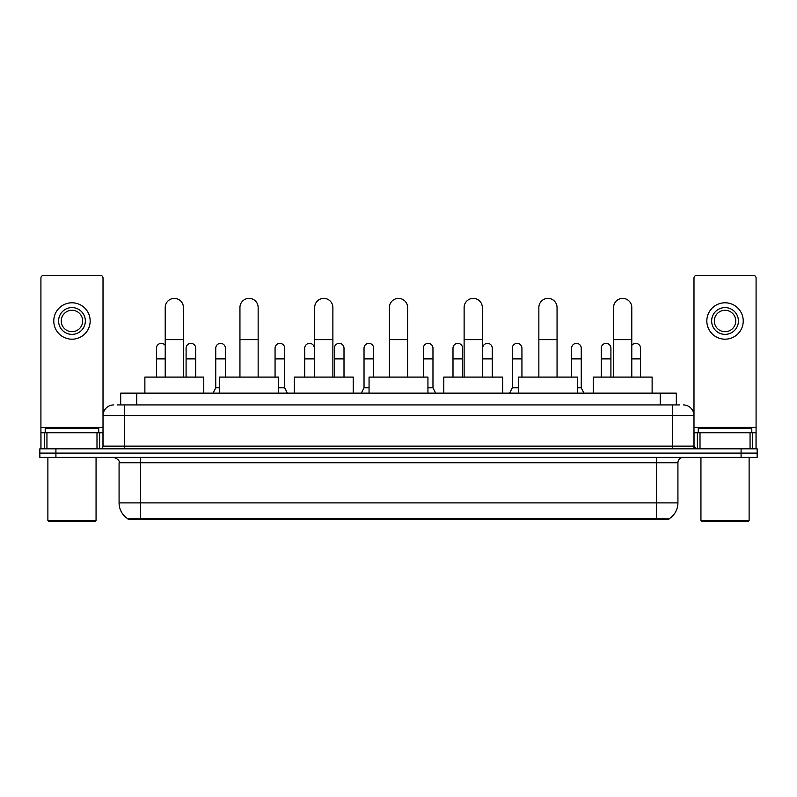<?xml version="1.0" encoding="UTF-8"?>
<svg xmlns="http://www.w3.org/2000/svg" width="797" height="797" viewBox="0 0 797 797"><rect width="100%" height="100%" fill="white"/><g stroke="black" fill="none" stroke-linecap="round" stroke-linejoin="round"><path stroke-width="1.2" d="M117.468 404.926L124.432 404.926L117.468 404.926L120.686 404.926L120.686 393.15L676.314 393.15L676.314 404.926M668.822 519.475L128.178 519.475L128.178 518.947M119.072 502.887L140.481 502.887L140.481 462.738L119.072 462.738L119.072 502.887A18.739 18.739 0 0 0 128.237 518.986L142.623 518.439L654.377 518.439L668.763 518.986A18.739 18.739 0 0 0 677.928 502.887L677.928 462.738A5.35 5.35 0 0 1 683.278 457.378M757.15 457.378L757.15 453.104L39.85 453.104L39.85 457.378L55.91 457.378L55.91 453.104L39.85 453.104L39.85 448.821L55.91 448.821L55.91 453.104L757.15 453.104L757.15 457.378L55.91 457.378M113.722 404.926A10.71 10.71 0 0 0 103.012 415.626L103.012 446.141A2.68 2.68 0 0 1 100.342 448.821M683.278 404.926A10.71 10.71 0 0 1 693.988 415.626L124.432 415.626L124.432 404.926L679.532 404.926M750.057 448.821L750.057 432.761L756.084 432.761L756.084 448.821L756.084 278.053A2.68 2.68 0 0 0 753.404 275.383L696.658 275.383A2.68 2.68 0 0 0 693.988 278.053L693.988 446.141L696.658 448.821M757.15 448.821L757.15 453.104L757.15 448.821L55.91 448.821M96.995 448.821L96.995 432.761L46.943 432.761L46.943 448.821M124.432 448.821L124.432 415.626L103.012 415.626L103.012 278.053A2.68 2.68 0 0 0 100.342 275.383L43.596 275.383A2.68 2.68 0 0 0 40.916 278.053L40.916 432.761L46.943 432.761M96.995 432.761L103.012 432.761M40.916 448.821L40.916 432.761M71.969 307.602A13.38 13.38 0 0 0 58.589 320.992A13.38 13.38 0 0 0 71.969 334.371A13.38 13.38 0 0 0 85.349 320.992A13.38 13.38 0 0 0 71.969 307.602M71.969 310.282A10.71 10.71 0 0 0 61.259 320.992A10.71 10.71 0 0 0 71.969 331.691A10.71 10.71 0 0 0 82.679 320.992A10.71 10.71 0 0 0 71.969 310.282M71.969 339.193A18.201 18.201 0 0 0 90.171 320.992A18.201 18.201 0 0 0 71.969 302.79A18.201 18.201 0 0 0 53.768 320.992A18.201 18.201 0 0 0 71.969 339.193M94.982 521.617L48.946 521.617L47.88 520.551L96.058 520.551L94.982 521.617M47.88 457.378L47.88 520.551M96.058 457.378L96.058 520.551M98.728 432.761L98.728 428.477L45.2 428.477L45.2 432.761M165.218 377.091L165.218 307.503A9.096 9.096 0 0 1 174.314 298.397A9.096 9.096 0 0 1 183.42 307.503A9.096 9.096 0 0 0 174.314 298.397M183.42 377.091L183.42 307.503M203.763 393.15L203.763 377.091L144.875 377.091L144.875 393.15M239.947 377.091L239.947 307.503A9.096 9.096 0 0 1 249.043 298.397A9.096 9.096 0 0 1 258.148 307.503A9.096 9.096 0 0 0 249.043 298.397M258.148 377.091L258.148 307.503M278.482 393.15L278.482 377.091L219.603 377.091L219.603 393.15M314.676 377.091L314.676 307.503A9.096 9.096 0 0 1 323.771 298.397A9.096 9.096 0 0 1 332.877 307.503A9.096 9.096 0 0 0 323.771 298.397M332.877 377.091L332.877 307.503M353.21 393.15L353.21 377.091L294.332 377.091L294.332 393.15M389.404 377.091L389.404 307.503A9.096 9.096 0 0 1 398.5 298.397A9.096 9.096 0 0 1 407.596 307.503A9.096 9.096 0 0 0 398.5 298.397M407.596 377.091L407.596 307.503M427.939 393.15L427.939 377.091L369.061 377.091L369.061 393.15M464.123 377.091L464.123 307.503A9.096 9.096 0 0 1 473.229 298.397A9.096 9.096 0 0 1 482.324 307.503A9.096 9.096 0 0 0 473.229 298.397M482.324 377.091L482.324 307.503M502.668 393.15L502.668 377.091L443.79 377.091L443.79 393.15M538.852 377.091L538.852 307.503A9.096 9.096 0 0 1 547.957 298.397A9.096 9.096 0 0 1 557.053 307.503A9.096 9.096 0 0 0 547.957 298.397M557.053 377.091L557.053 307.503M577.397 393.15L577.397 377.091L518.518 377.091L518.518 393.15M613.58 377.091L613.58 307.503A9.096 9.096 0 0 1 622.686 298.397A9.096 9.096 0 0 1 631.782 307.503A9.096 9.096 0 0 0 622.686 298.397M631.782 377.091L631.782 307.503M652.125 393.15L652.125 377.091L593.237 377.091L593.237 393.15M156.441 377.091L156.441 358.889L165.218 358.889M156.441 358.889L156.441 348.179A4.822 4.822 0 0 1 165.218 345.44A4.822 4.822 0 0 0 161.562 343.377M750.057 432.761L700.005 432.761L700.005 448.821M693.988 432.761L700.005 432.761M693.988 448.821L693.988 446.141L672.568 446.141L672.568 404.926M725.031 307.602A13.38 13.38 0 0 0 711.651 320.992A13.38 13.38 0 0 0 725.031 334.371A13.38 13.38 0 0 0 738.411 320.992A13.38 13.38 0 0 0 725.031 307.602M725.031 310.282A10.71 10.71 0 0 0 714.321 320.992A10.71 10.71 0 0 0 725.031 331.691A10.71 10.71 0 0 0 735.741 320.992A10.71 10.71 0 0 0 725.031 310.282M725.031 339.193A18.201 18.201 0 0 0 743.232 320.992A18.201 18.201 0 0 0 725.031 302.79A18.201 18.201 0 0 0 706.829 320.992A18.201 18.201 0 0 0 725.031 339.193M748.054 521.617L702.018 521.617L700.942 520.551L749.12 520.551L748.054 521.617M700.942 457.378L700.942 520.551M749.12 457.378L749.12 520.551M751.8 432.761L751.8 428.477L698.272 428.477L698.272 432.761M195.733 377.091L195.733 348.179A4.822 4.822 0 0 0 191.21 343.377A4.822 4.822 0 0 1 195.733 348.179M186.09 377.091L186.09 358.889L195.733 358.889M186.09 358.889L186.09 348.179A4.822 4.822 0 0 1 191.21 343.377M213.068 393.15L215.748 387.79L219.603 387.79M225.382 377.091L225.382 348.179A4.822 4.822 0 0 0 220.869 343.377A4.822 4.822 0 0 1 225.382 348.179M215.748 387.79L215.748 358.889L225.382 358.889M215.748 358.889L215.748 348.179A4.822 4.822 0 0 1 220.869 343.377M278.482 387.79L284.698 387.79L287.368 393.15M284.698 387.79L284.698 348.179A4.822 4.822 0 0 0 280.175 343.377A4.822 4.822 0 0 1 284.698 348.179M275.065 377.091L275.065 358.889L284.698 358.889M275.065 358.889L275.065 348.179A4.822 4.822 0 0 1 280.175 343.377M314.347 377.091L314.347 348.179A4.822 4.822 0 0 0 309.834 343.377A4.822 4.822 0 0 1 314.347 348.179M304.713 377.091L304.713 358.889L314.347 358.889M304.713 358.889L304.713 348.179A4.822 4.822 0 0 1 309.834 343.377M344.005 377.091L344.005 348.179A4.822 4.822 0 0 0 339.492 343.377A4.822 4.822 0 0 1 344.005 348.179M334.371 377.091L334.371 358.889L344.005 358.889M334.371 358.889L334.371 348.179A4.822 4.822 0 0 1 339.492 343.377M361.35 393.15L364.03 387.79L369.061 387.79M373.663 377.091L373.663 348.179A4.822 4.822 0 0 0 369.15 343.377A4.822 4.822 0 0 1 373.663 348.179M364.03 387.79L364.03 358.889L373.663 358.889M364.03 358.889L364.03 348.179A4.822 4.822 0 0 1 369.15 343.377M427.939 387.79L432.97 387.79L435.65 393.15M432.97 387.79L432.97 348.179A4.822 4.822 0 0 0 428.457 343.377A4.822 4.822 0 0 1 432.97 348.179M423.337 377.091L423.337 358.889L432.97 358.889M423.337 358.889L423.337 348.179A4.822 4.822 0 0 1 428.457 343.377M462.629 377.091L462.629 348.179A4.822 4.822 0 0 0 458.116 343.377A4.822 4.822 0 0 1 462.629 348.179M452.995 377.091L452.995 358.889L462.629 358.889M452.995 358.889L452.995 348.179A4.822 4.822 0 0 1 458.116 343.377M492.287 377.091L492.287 348.179A4.822 4.822 0 0 0 487.774 343.377A4.822 4.822 0 0 1 492.287 348.179M482.653 377.091L482.653 358.889L492.287 358.889M482.653 358.889L482.653 348.179A4.822 4.822 0 0 1 487.774 343.377M509.632 393.15L512.302 387.79L518.518 387.79M521.935 377.091L521.935 348.179A4.822 4.822 0 0 0 517.422 343.377A4.822 4.822 0 0 1 521.935 348.179M512.302 387.79L512.302 358.889L521.935 358.889M512.302 358.889L512.302 348.179A4.822 4.822 0 0 1 517.422 343.377M577.397 387.79L581.252 387.79L583.932 393.15M581.252 387.79L581.252 348.179A4.822 4.822 0 0 0 576.739 343.377A4.822 4.822 0 0 1 581.252 348.179M571.618 377.091L571.618 358.889L581.252 358.889M571.618 358.889L571.618 348.179A4.822 4.822 0 0 1 576.739 343.377M610.91 377.091L610.91 348.179A4.822 4.822 0 0 0 606.387 343.377A4.822 4.822 0 0 1 610.91 348.179M601.267 377.091L601.267 358.889L610.91 358.889M601.267 358.889L601.267 348.179A4.822 4.822 0 0 1 606.387 343.377M640.559 377.091L640.559 348.179A4.822 4.822 0 0 0 636.046 343.377A4.822 4.822 0 0 1 640.559 348.179M631.782 345.44A4.822 4.822 0 0 1 636.046 343.377M654.377 519.475L654.377 518.439M142.623 519.475L142.623 518.439M136.745 404.926L136.745 393.15M660.255 404.926L660.255 393.15M656.519 457.378L656.519 462.738L140.481 462.738L140.481 457.378M677.928 462.738L656.519 462.738L656.519 502.887L677.928 502.887M656.519 518.548L656.519 502.887L140.481 502.887L140.481 518.548M741.09 457.378L741.09 448.821M103.012 446.141L672.568 446.141L672.568 448.821M103.012 427.401L40.916 427.401M102.972 446.609L102.972 432.761M99.625 432.761L99.625 448.821M40.966 432.761L40.966 448.821M44.303 448.821L44.303 432.761M165.218 339.622L183.42 339.622M239.947 339.622L258.148 339.622M314.676 339.622L332.877 339.622M389.404 339.622L407.596 339.622M464.123 339.622L482.324 339.622M538.852 339.622L557.053 339.622M613.58 339.622L631.782 339.622M756.084 427.401L693.988 427.401M756.034 448.821L756.034 432.761M752.697 432.761L752.697 448.821M694.028 432.761L694.028 446.609M697.375 448.821L697.375 432.761M631.782 358.889L640.559 358.889M119.072 462.738C119.829 460.835 118.036 459.052 113.722 457.378"/></g></svg>

